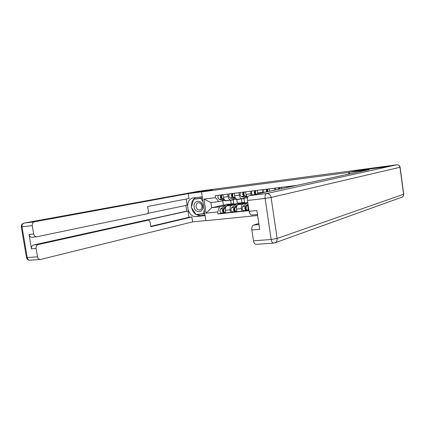 <?xml version="1.0" encoding="UTF-8"?>
<svg xmlns="http://www.w3.org/2000/svg" width="425" height="425" viewBox="0 0 425 425"><rect width="100%" height="100%" fill="white"/><g stroke="black" fill="none" stroke-linecap="round" stroke-linejoin="round"><path stroke-width="0.64" d="M348.813 174.085L348.585 172.465L357.016 170.691L384.375 167.057L390.989 165.607L202.39 190.745L192.892 192.482L212.383 189.895L201.487 191.909L205.881 220.676L257.64 215.496M348.585 172.465L201.487 191.909M236.709 203.66L227.035 205.881C225.733 206.423 225.197 207.899 225.42 210.311L225.813 212.909L230.493 212.415L230.1 209.801C229.877 207.379 230.408 205.897 231.699 205.349L235.742 204.42M236.826 199.585L237.373 203.235M234.94 199.182L230.839 200.074C229.5 200.063 228.592 198.9 228.113 196.589L223.438 197.168C223.917 199.468 224.83 200.621 226.174 200.632L230.738 200.085M223.438 197.168L223.061 194.671M233.017 211.788L230.493 212.415M243.992 198.518L244.572 202.433M228.113 196.589L227.736 194.082M241.963 202.656L241.427 199.038M247.748 202.385L238.138 204.622C236.858 205.163 236.332 206.656 236.56 209.095L236.953 211.724L241.751 211.22L241.352 208.574C241.124 206.12 241.65 204.622 242.919 204.074L246.898 203.145M234.191 193.269L234.568 195.792C235.046 198.124 235.949 199.293 237.272 199.304L241.952 198.746M244.232 210.593L241.751 211.22M246.091 197.848L242.053 198.735C240.736 198.719 239.833 197.545 239.355 195.202L238.977 192.663M248.136 204.977L247.972 207.852L248.365 210.513L248.949 210.455M245.586 191.829L245.969 194.384L247.578 197.646M251.239 195.224L250.49 191.208M257.263 190.357L257.821 193.8M262.746 192.732L262.289 189.72M269.232 188.849L269.583 191.25M274.667 190.15L274.38 188.195M281.499 187.298L281.69 188.626M286.907 187.499L286.779 186.633M222.748 200.765L223.407 205.105L211.666 207.756L219.587 206.858L224.846 205.663M223.407 205.105L225.951 204.813M224.049 200.488L218.795 201.615L210.874 202.56L211.666 207.756L206.12 213.201L203.968 199.091L215.528 197.662L218.795 201.615M231.163 203.899L230.626 200.324M296.639 185.39L215.22 195.659L215.528 197.662M219.587 206.858L217.69 211.953L217.993 213.945L248.981 210.662M217.69 211.953L206.12 213.201M222.062 212.957L217.993 213.945M233.208 199.654L233.824 203.766M203.968 199.091L210.874 202.56M232.146 200.143L228.793 200.318M233.336 199.532L232.273 200.127L231.211 199.994M224.06 199.123L222.79 198.804C221.478 197.784 221.239 196.446 222.068 194.793M221.887 197.923L221.606 197.853C220.888 197.157 220.841 196.477 221.457 195.824L221.595 195.803M231.598 200.09L227.614 200.457M228.464 200.579L225.425 200.828L219.093 199.256C217.781 198.236 217.542 196.908 218.376 195.261M224.384 199.649L221.6 198.948C220.288 197.928 220.049 196.594 220.883 194.947M221.457 195.824L221.313 194.889M223.736 209.419L223.391 209.69C222.928 210.609 223.067 211.262 223.81 211.65L224.012 212.744L221.505 213.01M229.994 204.143L228.507 204.478L223.067 208.664C222.1 210.577 222.387 211.942 223.938 212.755M226.966 204.383L220.559 208.946C219.587 210.853 219.879 212.213 221.43 213.026M223.8 211.321L223.375 211.427M230.626 203.963L227.97 205.668M234.52 204.165L233.017 203.687L231.014 204.967M225.617 207.485L224.257 208.532C223.29 210.449 223.582 211.815 225.128 212.627L225.197 212.617M225.011 212.638L224.012 212.744M243.158 198.831L239.758 199.006M244.306 198.241L243.281 198.815L242.277 198.688M235.211 197.822L233.835 197.46C232.539 196.424 232.3 195.07 233.113 193.402M232.953 196.584L232.618 196.499C231.912 195.792 231.859 195.107 232.464 194.443L232.65 194.422M242.622 198.778L238.553 199.155M239.387 199.277L236.3 199.532L230.053 197.923C228.751 196.887 228.512 195.542 229.33 193.88M235.556 198.374L232.618 197.609C231.322 196.573 231.083 195.224 231.896 193.556M232.464 194.443L232.326 193.502M246.633 196.488L245.145 196.084C243.865 195.027 243.626 193.662 244.423 191.978M244.285 195.218L243.897 195.112C243.196 194.395 243.143 193.704 243.738 193.035L243.971 193.008M247.43 198.204L241.273 196.552C239.987 195.505 239.748 194.145 240.55 192.467M247.005 197.072L243.897 196.233C242.617 195.181 242.377 193.816 243.174 192.132M243.738 193.035L243.599 192.079M205.105 215.618L196.43 216.538C187.074 217.967 183.972 198.948 193.412 197.928L202.236 196.807M203.24 190.634L192.7 192.509L212.319 189.906L202.321 191.755L188.27 193.609L189.019 198.48L147.634 206.518L148.298 210.747C148.452 212.399 147.99 213.424 146.917 213.817L36.789 236.783C35.179 236.826 34.143 235.902 33.671 234.016L32.258 225.617L22.01 226.817L27.221 257.582L37.512 256.817C37.937 258.581 38.893 259.478 40.391 259.51L192.621 221.866L191.872 217.016L188.992 217.324L188.02 211.007L186.718 211.151L185.837 205.44M147.666 213.382L187.122 205.174L186.171 199.033M205.859 220.543L192.621 221.866M188.27 193.609L34.43 221.797C32.81 222.302 32.087 223.577 32.258 225.617M36.63 236.799L32.162 237.251C30.552 237.299 29.511 236.38 29.043 234.499L31.471 248.853C31.301 246.824 32.018 245.528 33.623 244.97L38.255 244.55C36.651 245.113 35.934 246.415 36.104 248.455L37.512 256.817M38.255 244.55L148.028 220.198C149.106 220.192 149.812 220.963 150.158 222.509L150.822 226.722L191.872 217.016M199.399 191.117L24.193 223.045L34.43 221.797M147.927 220.214L144.93 220.538L188.02 211.007M33.623 244.97L186.718 211.151M150.758 226.328L188.992 217.324M205.031 215.108L200.34 215.608L196.43 216.538M195.792 197.62C192.626 199.352 191.197 202.412 191.505 206.81M191.654 207.767C192.318 210.758 193.779 213.015 196.042 214.529M204.271 210.152L203.192 213.775L196.058 214.545L200.34 215.608M202.396 197.864L193.97 199.187M196.361 214.513L204.829 213.791M196.472 214.689L204.802 213.605M349.6 173.915L349.377 172.306L368.99 169.713L249.114 195.686L266.688 193.55L396.785 164.788L384.657 167.02L357.106 170.675L349.377 172.306M258.825 223.502L253.481 225.075L258.984 224.575M253.465 240.81L271.15 239.498C271.591 241.825 272.43 243.031 273.658 243.121L256.025 244.359C254.761 244.274 253.911 243.089 253.465 240.81L251.86 230.005C251.616 227.375 252.153 225.728 253.481 225.075M251.982 215.013L251.855 215.039C250.5 215.023 249.576 213.786 249.082 211.337L247.467 200.472C247.222 197.837 247.77 196.244 249.114 195.686M251.86 230.005L259.691 229.335L256.902 210.513L249.082 211.337M396.849 164.783L391.839 165.447M194.161 206.986C194.979 213.828 203.984 212.861 202.746 205.982C201.875 199.054 192.881 200.186 194.161 206.986M196.09 206.699C196.648 208.999 197.88 210.093 199.771 209.982C201.402 209.461 202.13 208.138 201.96 206.013C201.413 203.745 200.202 202.651 198.337 202.725C196.669 203.219 195.92 204.547 196.09 206.699M196.058 214.545L191.356 207.31L193.704 199.24L202.417 198.002M202.422 198.034L200.828 198.347L202.969 201.604M204.77 213.408L203.192 213.775M193.704 199.24L200.828 198.347M234.812 208.16L234.414 208.478C233.962 209.403 234.101 210.067 234.834 210.46L235.036 211.57L232.464 211.841M240.927 202.895L239.445 203.219L234.09 207.442C233.144 209.371 233.431 210.752 234.961 211.581M237.825 203.134L231.524 207.724C230.573 209.653 230.86 211.028 232.395 211.857M234.866 210.109L234.398 210.221M241.575 202.698L238.94 204.43M245.512 202.906L244.024 202.417L242.059 203.708M236.778 206.146L235.312 207.304C234.361 209.238 234.653 210.619 236.183 211.453L236.252 211.438M236.066 211.459L235.036 211.57M246.155 206.869L245.703 207.235C245.257 208.17 245.395 208.845 246.123 209.243L246.319 210.364L243.695 210.646M248.003 204.069L245.384 206.189C244.455 208.138 244.742 209.536 246.25 210.38M247.759 202.449L242.755 206.481C241.82 208.425 242.107 209.817 243.621 210.657M246.192 208.861L245.682 208.988M248.115 204.839L246.627 206.051C245.703 208 245.99 209.403 247.499 210.248L247.568 210.232M247.387 210.253L246.319 210.364M256.105 194.172C255.377 192.801 255.345 191.579 256.009 190.512M255.898 193.821L255.452 193.694C254.761 192.966 254.702 192.265 255.287 191.59L255.568 191.553M254.904 194.432C254.102 193.067 254.044 191.818 254.729 190.676M252.418 194.969C251.43 193.673 251.303 192.355 252.041 191.016M255.287 191.59L255.143 190.623M267.543 191.691L267.877 189.019M266.895 191.834L267.118 190.108L267.447 190.071M266.262 191.972L266.571 189.183M263.58 192.552L263.813 189.529M267.118 190.108L266.974 189.13M279.592 189.083L280.043 187.483M278.864 189.242L279.629 188.546M278.248 189.375L278.704 187.653M275.432 189.986L275.878 188.009M279.246 188.594L279.103 187.6M292.272 186.336L292.517 185.911M290.849 186.644L291.146 186.081M287.874 187.287L288.246 186.447M291.598 186.479L291.534 186.033M242.919 204.074L238.138 204.622M231.699 205.349L227.035 205.881M262.671 192.323L257.646 192.945M250.872 193.779L245.969 194.384M239.355 195.202L234.568 195.792M248.556 207.788L247.972 207.852M241.352 208.574L236.56 209.095M230.1 209.801L225.42 210.311M222.79 198.804L223.847 198.677M225.425 200.828L227.912 200.531M219.093 199.256L221.6 198.948M228.507 204.478L226.02 204.76M223.067 208.664L220.559 208.946M232.193 204.053L229.686 204.34M225.404 208.409L224.257 208.532M233.835 197.46L234.977 197.322M236.3 199.532L238.845 199.229M230.053 197.923L232.618 197.609M245.145 196.084L246.378 195.936M241.273 196.552L243.897 196.233M36.104 248.455L31.471 248.853M29.043 234.499L33.671 234.016M22.01 226.817C21.84 224.798 22.567 223.545 24.193 223.045L24.193 223.045C22.132 223.582 21.165 224.852 21.293 226.865L22.01 226.817M21.293 226.865L26.493 257.55C26.961 259.33 28.167 260.222 30.101 260.233C28.597 260.201 27.641 259.319 27.221 257.582L26.488 257.534M23.811 223.146L199.623 191.08M273.658 243.121L275.23 242.696C276.675 241.82 277.302 240.412 277.105 238.462L403.601 194.262L399.967 167.285L271.097 197.455L277.105 238.462L271.15 239.498L265.104 198.411L247.467 200.472M265.104 198.411L271.097 197.455C270.475 194.836 269.004 193.534 266.688 193.55C265.381 194.108 264.855 195.728 265.104 198.411M401.503 197.354L402.13 197.131C403.283 196.483 403.814 195.511 403.718 194.214L403.601 194.262C403.707 195.548 403.219 196.504 402.13 197.131L274.587 242.951M396.785 164.788C398.501 164.735 399.564 165.564 399.967 167.285L400.09 167.248C399.681 165.538 398.581 164.714 396.785 164.788L396.785 164.788M400.09 167.222L403.713 194.151M239.445 203.219L236.895 203.511M234.09 207.442L231.524 207.724M243.217 202.783L240.651 203.081M236.539 207.172L235.312 207.304M245.384 206.189L242.755 206.481M247.94 205.902L246.627 206.051M229.33 204.112L226.849 204.398M233.017 203.687L230.509 203.973M225.76 212.564L225.128 212.627M30.101 260.233L40.391 259.51M148.028 220.198L145.026 220.522M251.855 215.039L257.486 214.471M240.258 202.852L237.713 203.145M244.024 202.417L241.458 202.714M236.9 211.374L236.183 211.453M248.312 210.157L247.499 210.248"/></g></svg>
